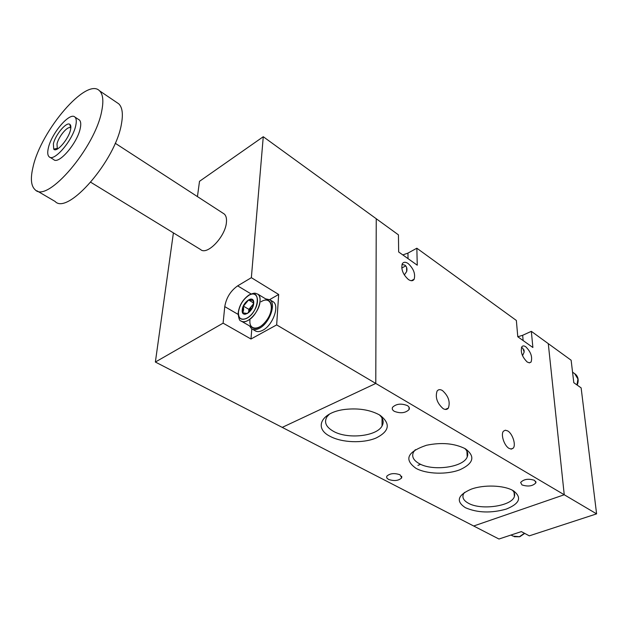<?xml version="1.0" encoding="UTF-8"?>
<svg xmlns="http://www.w3.org/2000/svg" width="628" height="628" viewBox="0 0 628 628"><rect width="100%" height="100%" fill="white"/><g stroke="black" fill="none" stroke-linecap="round" stroke-linejoin="round"><path stroke-width="0.94" d="M596.6 513.869L375.787 383.449L282.231 427.385L473.693 526.005L564.242 494.754L473.693 526.005L498.962 539.02L521.358 531.61L529.31 535.841L596.6 513.869L581.128 387.876L573.804 382.703L571.135 360.229L548.283 343.642L564.242 494.754L548.283 343.642L531.335 331.333L522.661 335.297L517.786 336.757L516.357 320.461L416.843 248.217L407.941 253.108L402.815 254.921M572.548 372.153L575.499 374.264C578.207 376.839 578.702 380.403 576.975 384.948L577.933 379.022L574.753 373.731L575.499 374.264C578.333 376.902 578.906 380.521 577.211 385.113M513.115 536.139L519.435 536.697L524.466 533.258L519.435 536.697L513.115 536.139L511.011 535.032M407.329 405.578C401.206 403.239 396.299 403.788 392.602 407.242C391.801 408.773 392.382 410.139 394.345 411.34C400.523 413.664 405.421 413.075 409.056 409.597C409.809 408.106 409.228 406.763 407.329 405.578M534.601 480.373C528.486 478.403 523.823 479.101 520.628 482.469L521.978 484.926C528.124 486.881 532.772 486.166 535.927 482.775L534.601 480.373M522.527 355.738L524.168 352.033L522.794 348.155L521.413 347.622M527.19 362.011C522.104 356.908 520.329 351.829 521.852 346.766C522.779 345.636 524.097 345.651 525.801 346.813C530.88 351.947 532.63 357.034 531.06 362.058L529.412 362.858L527.19 362.011M443.125 408.624C437.104 403.231 435.086 397.391 437.064 391.103C438.336 389.384 440.126 389.195 442.434 390.538C448.447 396.001 450.425 401.849 448.368 408.082C447.12 409.715 445.37 409.896 443.125 408.624M509.057 448.4C504.182 445.77 500.492 434.278 503.483 431.169L505.336 430.204L507.73 430.934C512.597 433.642 516.24 445.087 513.186 448.18L511.38 449.091L509.057 448.4M416.066 468.394C426.734 474.195 446.924 474.807 459.963 469.736C473.716 463.338 475.506 456.352 465.332 448.769L465.152 448.667C454.303 443.305 441.405 442.175 426.451 445.268C407.203 451.862 403.733 459.57 416.066 468.394M330.32 436.444C342.15 442.732 362.906 443.486 375.874 438.109C389.478 431.35 390.883 423.743 380.073 415.289L379.053 414.684C369.719 409.786 358.47 408.019 345.322 409.385C321.246 412.015 313.27 428.241 330.32 436.444M465.489 507.746C477.515 512.88 491.104 513.327 506.262 509.096C519.654 503.656 522.111 497.604 513.625 490.931L513.131 490.641C504.009 485.193 483.78 484.486 471.165 489.188C457.553 495.162 455.661 501.356 465.489 507.746M388.449 479.392C394.188 481.299 398.607 480.789 401.716 477.869L400.044 474.776C394.329 472.853 389.902 473.347 386.754 476.244L386.754 477.916L388.449 479.392M173.407 232.886L155.367 362.042L282.231 427.385L375.787 383.449L376.243 218.74L398.442 234.864L398.654 251.961L417.259 265.204L416.843 248.217M408.412 279.523C402.988 274.538 400.931 269.326 402.25 263.878C403.474 261.868 405.437 261.75 408.122 263.517C413.538 268.564 415.555 273.784 414.174 279.185C412.973 281.109 411.05 281.226 408.412 279.523M517.77 336.749L532.882 347.504L531.335 331.333M404.306 274.97L406.661 271.555C407.352 268.886 406.803 266.767 405.029 265.197L402.014 264.427M401.747 268.023L405.774 265.88M415.336 449.679L413.436 452.231C411.513 456.525 413.397 460.293 419.088 463.535C432.559 471.534 463.543 467.405 467.208 456.909C468.433 453.918 467.577 451.077 464.649 448.392M329.488 414.072L326.992 416.764C323.812 422.212 325.979 427.071 333.492 431.342C347.661 439.451 376.753 436.35 382.044 425.988C384.148 422.181 383.268 418.476 379.391 414.88M464.532 492.383L463.299 494.369C462.09 497.737 463.77 500.681 468.323 503.193C480.907 510.58 511.961 506.184 514.395 496.458C515.093 494.291 514.45 492.234 512.472 490.287M197.443 196.603L199.508 181.319L263.265 136.723L376.243 218.74L375.787 383.449L276.665 324.904L278.667 294.469L251.357 277.678L263.265 136.723M251.804 328.876L250.98 339.01L223.105 323.153L155.367 362.042M250.98 339.01L276.665 324.904M223.285 213.379L224.172 213.952C226.049 215.561 226.794 218.356 226.425 222.343C225.491 236.552 207.059 255.792 200.599 249.544L90.777 182.277M251.357 277.678L237.659 285.858C230.578 290.85 226.284 297.774 224.761 306.621L223.105 323.153M278.667 294.469L269.663 299.611M75.792 125.349C73.021 140.02 53.984 162.314 49.149 156.788C47.595 155.359 47.32 152.447 48.332 148.059C51.37 133.411 69.975 111.588 74.944 117.106C76.388 118.48 76.671 121.228 75.792 125.349M53.38 143.891C55.209 134.942 66.497 121.471 69.834 124.352C70.901 125.129 71.137 126.911 70.54 129.698C68.735 139.086 56.489 153.161 53.725 149.126L53.38 143.891M78.665 119.524L79.379 119.987C80.831 121.361 81.13 124.109 80.274 128.238C77.558 142.894 58.537 165.093 53.647 159.543L49.84 157.212M101.814 110.544C95.574 147.188 47.171 203.668 35.16 189.774C31.008 186.053 30.293 178.478 33.033 167.024C40.93 130.483 86.68 76.899 99.53 90.809C102.961 94.153 103.722 100.731 101.814 110.544M116.839 102.537L118.731 103.816C122.319 107.247 123.237 113.849 121.494 123.63C115.905 160.156 67.683 215.585 55.083 201.439L36.864 190.771M57.886 148.726L57.297 148.341L56.991 144.016C58.483 136.606 67.848 125.474 70.603 127.884L70.815 128.065M252.432 329.213L254.921 330.642C257.001 332.063 259.654 331.914 262.889 330.195C272.803 325.257 279.79 305.891 273.243 301.809L272.348 301.275M249.528 325.885L251.561 328.711C253.634 330.124 256.287 329.967 259.521 328.24C269.436 323.279 276.461 303.874 269.93 299.799L265.605 298.849M253.414 302.869L248.578 299.98L243.436 306.142L242.84 312.877L247.424 313.482L252.629 307.265L253.374 304.164L253.178 300.506L248.578 299.98L243.436 306.142L243.617 309.777L242.84 312.877L247.424 313.482L252.629 307.265L253.374 304.164L253.178 300.506L248.578 299.98L253.414 302.869M248.609 312.54L248.884 309.353L243.436 306.142L248.884 309.353L253.39 303.96L251.443 306.291L248.617 312.54L248.884 309.353L253.343 304.502M261.028 301.785C270.268 295.655 275.04 306.872 267.795 318.632C260.785 330.532 248.759 331.325 249.944 320.17M268.329 300.498L269.145 300.993C270.856 302.366 271.626 304.713 271.437 308.042C271.1 318.859 257.778 332.298 252.307 327.486L241.647 321.332M269.145 300.993L257.841 294.147C259.537 295.513 260.275 297.868 260.063 301.204C259.631 312.061 246.27 325.665 240.862 320.877C242.746 322.164 245.171 321.999 248.139 320.39C257.221 315.735 263.768 297.845 257.841 294.147C255.219 293.457 255.588 292.059 248.986 294.979C242.722 299.493 239.103 305.616 238.13 313.348C238.679 318.49 239.59 320.994 240.862 320.877M246.969 318.215C241.215 320.79 238.373 318.765 238.452 312.14C239.637 304.933 243.13 299.321 248.924 295.301C261.24 287.459 259.403 311.629 246.969 318.215M248.924 295.301C257.04 290.293 260.651 300.608 254.097 310.923C247.738 321.379 237.345 321.991 238.452 312.14C239.637 304.933 243.13 299.321 248.924 295.301M242.259 309.949C242.738 301.393 254.654 294.438 253.696 303.363C253.233 312.077 241.168 318.922 242.259 309.949C242.596 303.089 251.718 295.56 253.406 300.82L253.696 303.363C252.315 309.588 249.371 313.223 244.857 314.283C242.973 314.086 242.11 312.642 242.259 309.949M408.043 258.642L407.941 253.108M523.132 340.564L522.661 335.297M238.122 314.392L224.761 306.621M251.098 293.951L237.659 285.858M519.639 536.759L514.324 536.712M524.702 533.392L519.874 536.689M417.942 465.372L420.619 464.304M409.016 407.125L409.056 409.597M535.817 481.543L535.927 482.775M529.239 362.851L531.06 362.058M445.244 409.432L448.368 408.082M510.87 449.075L513.186 448.18M523.972 349.812L524.168 352.033M411.285 280.716L414.174 279.185M406.583 267.3L406.661 271.555M467.208 456.909L466.918 451.155M382.044 425.988L382.036 418.028M514.395 496.458L514.081 492.391M401.692 476.228L401.716 477.869M79.379 119.987L74.944 117.106M118.731 103.816L99.53 90.809M224.172 213.952L115.214 143.247M57.297 148.341L53.725 149.126M70.603 127.884L69.834 124.352M57.87 148.742L57.431 148.467M273.243 301.809L269.93 299.799M245.831 313.482L244.857 314.283M253.296 301.314L253.406 300.82"/></g></svg>
